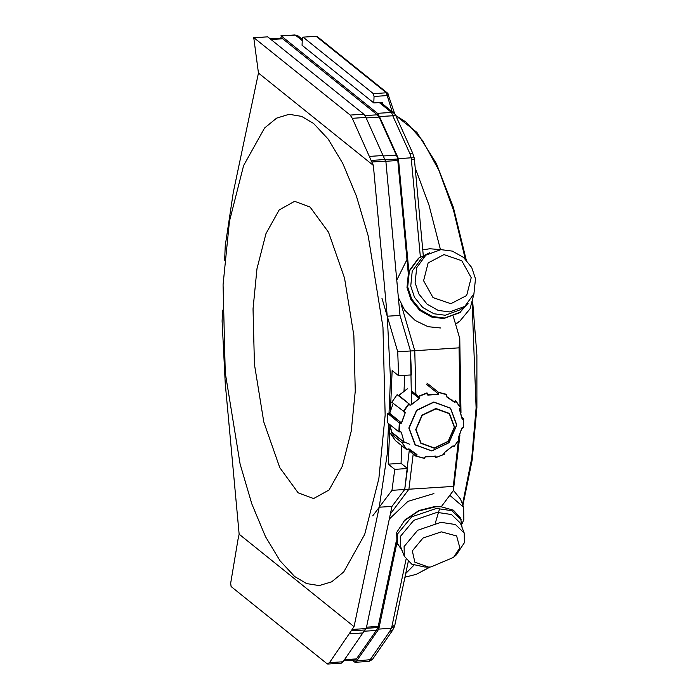 <?xml version="1.0" encoding="UTF-8"?>
<svg xmlns="http://www.w3.org/2000/svg" width="699" height="699" viewBox="0 0 699 699"><rect width="100%" height="100%" fill="white"/><g stroke="black" fill="none" stroke-linecap="round" stroke-linejoin="round"><path stroke-width="1.05" d="M343.786 660.791L355.59 660.039L377.853 628.34L396.359 540.93M383.253 155.964L396.307 155.134L397.565 157.922L408.181 272.863M396.307 155.134L379.146 117.091L377.329 114.819L281.828 38.069L270.102 38.812M366.11 628.314L378.08 627.545M344.581 659.646L356.726 658.869M384.983 159.826L397.714 159.014M354.035 626.619L329.474 662.687L327.237 663.893L231.098 586.566L230.635 583.193L237.992 539.479L239.163 534.228L354.035 626.619L379.225 507.247L387.29 453.957L388.565 423.638M379.225 507.247L392.008 506.434L366.39 627.842L343.078 661.813L341.365 663.185L327.761 664.05M388.985 413.616L390.453 378.57L387.229 316.201L400.011 315.38L410.505 350.977L400.011 315.38L385.909 162.028L365.892 117.476L363.829 114.19L267.717 36.89L253.711 37.58L258.49 73.028L233.3 192.4L225.235 245.69L224.632 260.168M387.229 316.201L373.362 165.418L352.287 118.341L350.225 115.055L253.711 37.58M373.362 165.418L258.49 73.028M222.535 310.19L222.072 321.077L225.296 383.454L239.163 534.228M351.536 630.795L365.14 629.93M371.248 160.377L384.852 159.512M397.722 351.789L398.648 375.747L411.431 374.935L410.505 350.977L397.722 351.789L381.89 298.089M398.648 375.747L392.156 370.531L390.514 409.797M372.768 515.871L391.921 490.305L404.704 489.483L392.008 506.434L404.704 489.483L407.508 468.531L401.025 463.315L388.242 464.127L389.832 426.154M401.025 463.315L401.759 445.691M404.057 390.898L404.704 375.363M407.508 468.531L394.725 469.344L388.242 464.127M391.921 490.305L394.725 469.344M411.545 403.882L410.505 350.977L414.769 350.706L401.034 304.1L414.769 350.706L415.896 394.376L414.769 350.706L459.077 347.875L459.793 338.526L461.017 413.039M409.361 449.588L404.704 489.483L408.959 489.213L413.223 453.992L408.959 489.213L390.418 513.975L408.959 489.213L453.275 486.39L458.378 440.842M355.258 391.073L353.869 335.599L344.52 278.01L328.521 232.26L310.12 207.087L294.646 201.329L279.163 209.945L265.943 233.658L257.005 268.8L253.012 308.844L254.392 364.319L263.75 421.908L279.749 467.657L298.15 492.83L313.624 498.588L329.098 489.973L342.327 466.259L351.265 431.126L355.258 391.073M440.422 249.595L429.037 205.148L415.171 167.891M223.086 284.773L225.279 372.724L240.115 464.022L251.841 503.865L265.471 536.561L280.054 560.816L294.637 576.457L306.634 583.569L319.172 585.596L331.641 581.839L343.716 571.939L364.686 534.342L378.849 478.632L385.184 415.145L382.991 327.193L368.155 235.895L356.429 196.052L342.798 163.356L328.215 139.101L313.624 123.461L301.636 116.349L289.098 114.321L276.629 118.087L264.554 127.987L243.584 165.576L229.421 221.286L223.086 284.773M405.761 573.451L414.009 565.115M435.302 523.079L439.531 509.073M397.565 157.922L398.456 158.638L379.496 116.602L377.425 113.325L281.321 36.025L280.806 38.13M315.948 36.296L317.521 36.794L387.657 93.203L388.399 94.278L387.01 95.597L374.017 96.427L373.747 102.963L302.047 45.295L302.317 38.76L302.955 37.126L316.184 36.383L302.955 37.126M373.747 102.963L382.266 102.412L382.816 104.125M420.352 256.9L411.187 157.825L398.456 158.638L408.801 271.125M396.945 542.8L378.736 629.056L377.853 628.34M352.086 660.258L354.97 662.311L368.958 661.42L389.902 631.241L391.789 626.968L394.856 625.116L394.428 626.723L391.466 628.244L378.744 629.056L356.682 660.948L372.401 659.472L392.401 630.55M354.97 662.311L356.682 660.948M411.388 159.433L414.393 159.486L414.166 157.782L411.187 157.825L409.92 153.797L412.611 152.959M459.898 434.944L453.424 490.515L441.261 506.766M453.424 490.515L453.275 486.39M453.275 316.402L459.793 338.526M459.925 410.138L459.968 408.452M460.012 406.573L459.077 347.875M409.92 153.797L392.759 115.763L395.442 114.916L394.149 113.238L380.806 102.508M389.902 631.241L392.366 630.62L394.428 626.723M374.017 96.427L373.327 93.622L303.191 37.213M449.824 495.329L463.655 507.186L463.874 519.453L462.161 523.769M453.441 490.418L460.501 499.007L463.655 507.186M402.039 550.48L396.91 542.695L396.726 532.455L404.852 520.004L418.832 510.532L434.533 506.644L441.183 506.758L453.424 510.148L460.615 518.125L462.039 527.343M403.673 521.227L418.806 510.969L435.809 506.758L441.183 506.758M397.548 544.364L397.364 534.123L411.737 516.797L436.456 508.426L451.869 510.716L461.261 519.794M428.478 567.029L424.59 566.985L411.833 564.154L404.249 556.203L400.413 546.242L400.239 536.605L413.764 520.292L437.041 512.411L451.563 514.56L460.405 523.105L464.241 533.066L464.416 542.704L456.403 554.718L453.564 557.356L430.855 566.968L428.478 567.029L414.839 562.214L412.296 550.926L422.965 538.064L441.322 531.843L456.604 535.915L459.872 547.885L453.564 557.356M404.249 556.203L404.074 546.557L417.609 530.244L440.886 522.363L455.399 524.521L464.241 533.066M396.202 546.338L395.319 545.832M389.36 518.981L407.963 501.375L433.93 493.564M440.868 328.023L428.085 326.669L415.171 320.535L404.66 310.111L398.369 297.486M396.77 280.15L407.622 258.272M422.712 249.866L429.667 248.748L440.658 249.648M468.085 303.375L459.645 312.75L443.699 318.613L431.571 317.04L419.671 310.373L410.951 299.618L406.984 287.586L408.6 271.666L418.404 258.324L429.702 252.732M460.388 312.191L444.433 318.054L432.314 316.49L420.405 309.814L411.694 299.058L407.718 287.027L409.334 271.107L419.138 257.774M464.721 306.398L460.326 309.736L445.307 315.258L433.896 313.781L422.685 307.499L414.481 297.363L410.741 286.031L412.253 271.046L421.488 258.481L425.883 255.152L440.903 249.63L452.323 251.107L463.524 257.389L471.738 267.525L475.477 278.849L473.957 293.842L464.721 306.398L449.702 311.929L438.29 310.443L427.08 304.161L418.876 294.034L415.136 282.702L416.656 267.717L425.883 255.152M450.881 303.733L433.048 297.617L423.629 280.701L428.137 262.885L443.944 254.619L461.777 260.744L471.196 277.66L466.687 295.467L450.881 303.733M474.018 293.667L470.077 308.818L459.986 320.99L455.486 323.882M459.986 320.99L455.599 324.292M409.264 450.811L415.826 456.089L417.146 454.866L415.503 453.974M403.681 441.864L391.807 432.803L390.505 433.537L395.442 440.606L406.932 449.85L401.89 442.677L390.54 433.555L391.973 432.314L403.681 441.864M426.626 384.441L438.203 393.755L437.976 394.463L427.814 395.11L426.827 393.292L418.832 396.42L419.251 398.509L410.697 405.184L408.889 404.188L403.725 411.37L405.254 412.655L401.261 423.358L399.557 423.183L387.805 413.555L387.482 422.764L398.858 431.921L399.295 422.746M404.904 412.628L403.236 411.493L404.904 412.628M419.417 397.495L418.981 398.281L411.632 392.375M462.022 417.251L463.734 418.736L462.782 419.444L462.144 419.068L459.4 409.308L460.449 407.744L455.862 401.191L454.437 402.318L446.416 396.683L446.521 394.655L438.745 392.532L438.631 394.026L437.976 394.463M399.557 423.183L399.208 431.667L400.553 431.842M401.96 442.755L403.524 442.589L404.022 441.908L401.287 432.157L400.422 431.589M406.993 449.562L408.784 449.02L406.932 449.85L402.397 443.009M416.84 454.411L408.994 448.907L407.945 448.915M416.324 456.106L424.11 458.221L425.298 456.875L424.258 458.387L415.896 456.115M443.97 453.284L444.258 454.315L435.73 457.653L435.608 456.106L425.376 456.753L424.511 457.295M436.054 456.561L436.019 457.461L444.022 454.341L444.18 452.707L452.716 446.032L453.957 446.565L459.129 439.391L458.221 438.317L461.803 428.155L463.288 427.578L463.647 419.094M458.352 438.247L459.129 439.391M459.33 439.208L453.861 446.81L452.943 446.093L453.415 446.006M462.432 427.631L461.847 428.338L463.323 427.823L462.284 427.875M446.46 396.429L454.464 402.056L455.608 400.658L455.862 401.191M460.658 407.823L455.713 400.745L460.658 407.823L459.724 408.609M426.923 383.017L438.745 392.532M438.36 392.191L446.757 394.454M411.632 390.951L418.334 396.307L426.975 392.864M403.725 411.37L391.824 402.309L397.102 394.69L408.828 403.638L409.789 405.027M408.889 404.188L408.836 403.646L410.025 404.756M424.686 457.277L424.11 458.221M428.041 395.101L427.404 394.428L437.906 394.166M427.141 394.481L426.827 393.292M418.832 396.42L418.334 396.307M438.273 392.139L438.203 393.755L438.692 393.738M446.591 396.814L446.521 394.655M407.29 388.88L398.937 395.407L410.051 404.782M446.512 396.482L446.198 395.783M454.796 401.899L455.25 402.126M404.808 411.947L403.209 411.475M462.214 418.85L459.496 409.212L460.449 407.744M393.179 403.41L389.684 413.327L401.34 422.825L389.282 413.651L387.901 413.546M459.461 409.518L459.68 408.452M400.763 423.402L399.243 422.668M399.208 431.667L400.842 431.956M463.647 418.561L462.485 419.033L462.782 419.444M403.524 442.589L403.384 442.109L401.89 442.677M458.395 439.086L458.264 438.238M416.997 455.25L416.648 454.883L415.748 456.028M443.778 453.546L444.249 452.664M435.573 456.403L425.359 456.884L435.39 456.124M366.538 627.143L378.325 626.391M364.231 631.232L376.385 630.454M364.93 115.615L377.329 114.819M366.093 117.921L379.146 117.091M270.994 39.528L282.78 38.777M385.595 161.268L397.845 160.49M350.225 115.055L363.829 114.19M254.113 37.763L267.717 36.89M329.474 662.687L343.078 661.813M349.439 633.827L363.043 632.953M352.313 629.493L365.918 628.619M352.287 118.341L365.892 117.476M369.448 156.384L383.052 155.51M371.912 161.95L385.516 161.085M430.243 566.994L416.377 574.333L430.025 567.011M462.458 504.713L471.746 458.098L476.124 407.98L472.131 303.882M465.246 258.945L453.555 210.521L438.832 170.145L422.493 140.403L405.953 121.941L395.765 115.615M377.425 113.325L391.492 112.425L379.286 102.604M302.239 40.647L295.38 35.125L281.321 36.025M391.789 626.968L406.049 559.427M394.149 113.238L391.492 112.425L392.759 115.763L379.496 116.602M280.919 35.841L294.908 34.95L298.045 35.946L302.291 39.362M392.174 111.648L386.329 92.792L316.184 36.383L317.521 36.794M373.327 93.622L386.329 92.792L387.657 93.203L394.638 113.692M456.657 425.009L450.409 408.242L433.869 402.196L416.744 410.392L409.046 428.05L415.302 444.809L431.833 450.864L448.968 442.659L456.657 425.009M408.863 428.024L416.604 410.261L433.834 402.012L450.471 408.102L456.753 424.966L449.02 442.72L431.781 450.969L415.154 444.879L408.863 428.024M416.027 429.614L421.051 443.087L434.35 447.954L448.129 441.366L454.315 427.168L449.282 413.686L435.993 408.819L422.213 415.416L416.027 429.614M454.542 427.106L448.26 441.515L434.28 448.208L420.789 443.262L415.687 429.588L421.969 415.18L435.949 408.487L449.44 413.424L454.542 427.106M463.725 418.867L463.35 427.692M459.217 439.33L453.939 446.661M403.271 411.484L408.863 403.707M444.136 454.35L435.861 457.592M403.681 441.751L409.771 444.311M408.382 448.924L416.639 454.525L411.047 451.073L409.046 448.959M408.085 449.011L406.958 449.78M403.97 441.698L401.305 432.235M389.509 424.398L391.947 432.262M400.457 431.816L398.946 431.912M401.698 422.843L405.167 412.987M410.89 405.044L419.182 398.561M411.632 391.746L419.042 397.705L418.247 396.272M446.731 394.533L446.346 395.879M461.812 428.365L458.352 438.256L461.733 428.382M458.334 438.605L459.313 439.016M444.284 454.245L444.171 452.821L452.594 446.242L444.267 452.725M452.148 399.968L454.385 402.266M389.212 413.651L389.692 413.266M459.549 409.343L462.126 418.989M391.763 432.83L389.483 424.38M462.939 505.325L472.209 460.003L476.91 407.631L476.928 355.109L472.699 301.985M416.377 574.333L404.957 577.243M395.73 115.545L416.919 132.443L436.464 163.653L453.258 207.122L466.216 259.923M423.201 255.196L414.393 159.486M414.166 157.782L412.602 152.95L395.442 114.916M294.908 34.95L298.045 35.946M368.958 661.42L372.401 659.472M408.233 561.751L394.856 625.116M427.596 394.717L427.002 392.899M407.246 388.862L398.71 395.503M387.866 413.528L389.658 413.292L393.153 403.384M463.734 418.736L463.358 427.779M415.861 456.098L424.249 458.387M424.765 457.207L425.158 456.901L424.765 457.207"/></g></svg>
